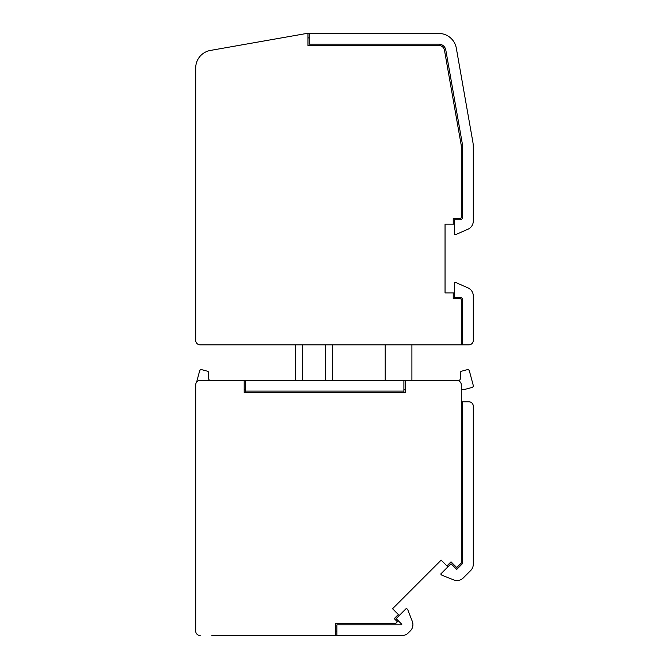 <?xml version="1.0" encoding="UTF-8"?>
<svg xmlns="http://www.w3.org/2000/svg" width="669" height="669" viewBox="0 0 669 669"><rect width="100%" height="100%" fill="white"/><g stroke="black" fill="none" stroke-linecap="round" stroke-linejoin="round"><path stroke-width="1" d="M454.56 292.905L445.044 292.905L445.044 224.182L454.56 224.182M309.279 33.45L309.279 44.129L438.789 44.129A7.116 7.116 0 0 1 445.797 50.008L462.371 144.011A16.014 16.014 0 0 1 462.614 146.787L462.614 217.057A2.668 2.668 0 0 1 459.946 219.733L454.56 219.733L454.56 234.301L456.392 234.301L467.974 229.208A8.898 8.898 0 0 0 473.292 221.063L473.292 146.787A26.693 26.693 0 0 0 472.883 142.154L456.308 48.151A17.795 17.795 0 0 0 438.789 33.45L308.267 33.45A17.795 17.795 0 0 0 305.181 33.718L211.262 50.284M207.273 344.844L200.156 344.844A4.449 4.449 0 0 1 195.708 340.396L195.708 67.954A17.795 17.795 0 0 1 210.409 50.434M456.392 282.786L454.56 282.786L454.56 297.354L459.946 297.354A2.668 2.668 0 0 1 462.614 300.021L462.614 344.844L468.844 344.844A4.449 4.449 0 0 0 473.292 340.396L473.292 296.024A8.898 8.898 0 0 0 467.974 287.879L456.392 282.786M462.614 344.844L461.284 344.844L461.284 299.913A1.338 1.338 0 0 0 459.946 298.575L453.231 298.575L453.231 292.905M453.231 224.182L453.231 218.504L459.946 218.504A1.338 1.338 0 0 0 461.284 217.174L461.284 146.837A14.676 14.676 0 0 0 461.058 144.287L444.475 50.242A5.787 5.787 0 0 0 438.78 45.459L307.957 45.459L307.957 33.45M309.279 37.899L307.957 37.899M461.284 340.396L462.614 340.396M195.708 67.954L195.708 340.396M200.156 344.844L461.284 344.844M303.601 34.002L305.181 33.718M211.906 635.55L335.386 635.55L335.386 623.541L395.605 623.541L397.386 621.76L394.242 618.616L398.331 614.527L392.544 608.74L441.139 560.137L447.87 566.869M403.892 392.435L403.892 391.106L245.531 391.106L245.531 380.427L403.892 380.427L403.892 391.106M245.531 392.435L245.531 391.106M200.156 635.55A4.449 4.449 0 0 1 195.708 631.101L195.708 406.234M446.925 565.924L451.015 561.835L456.71 567.529L461.284 563.072L461.284 384.876A4.449 4.449 0 0 0 456.835 380.427L405.23 380.427L405.23 392.435L244.193 392.435L244.193 380.427L245.531 380.427M462.614 401.785L468.844 401.785A4.449 4.449 0 0 1 473.292 406.234L473.292 564.251A8.898 8.898 0 0 1 470.683 570.54L463.316 577.907A8.898 8.898 0 0 1 453.799 579.906L442.008 575.315L440.712 574.027L451.015 563.724L456.71 569.419L462.614 563.507L462.614 401.785L461.284 401.785M407.722 609.601L406.426 608.313L396.123 618.616L401.818 624.302L401.249 624.871L336.9 624.871L336.9 635.55L401.994 635.55A8.898 8.898 0 0 0 408.282 632.941L410.314 630.909A8.898 8.898 0 0 0 412.313 621.392L407.722 609.601M335.386 631.101L336.9 631.101M399.276 615.463L398.331 614.527M245.531 389.325L244.193 389.325M196.602 382.208L199.613 370.952A1.781 1.781 0 0 1 201.795 369.689L207.348 371.178A1.781 1.781 0 0 1 208.669 372.901L208.669 378.654A1.781 1.781 0 0 0 210.451 380.427M195.708 631.101L195.708 384.876A4.449 4.449 0 0 1 200.156 380.427L244.193 380.427M403.892 380.427L458.549 380.427A1.781 1.781 0 0 0 460.331 378.654L460.331 372.901A1.781 1.781 0 0 1 461.652 371.178L467.205 369.689A1.781 1.781 0 0 1 469.387 370.952L473.234 385.302A1.781 1.781 0 0 1 471.971 387.485L466.226 389.024A8.898 8.898 0 0 1 463.926 389.325L461.284 389.325M411.903 344.844L411.903 380.427M385.21 344.844L385.21 380.427M295.573 344.844L295.573 380.427M332.501 380.427L332.501 344.844M302.472 344.844L302.472 380.427M325.602 380.427L325.602 344.844M405.23 389.325L403.892 389.325M335.386 635.55L336.9 635.55"/></g></svg>
